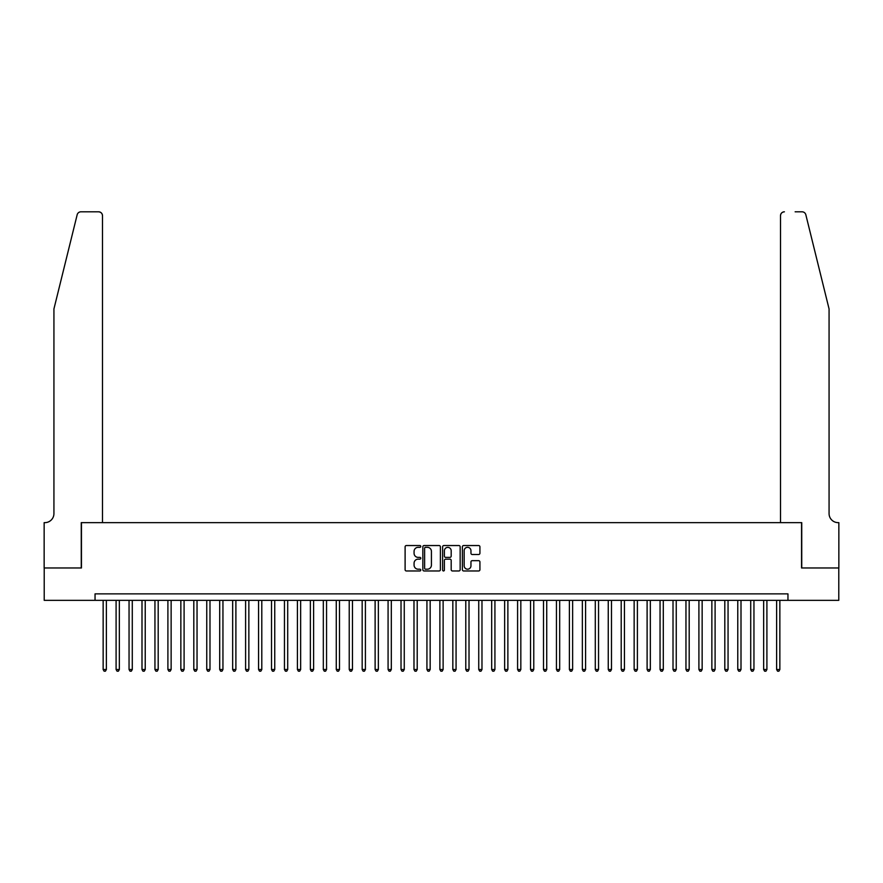 <?xml version="1.0" encoding="UTF-8"?>
<svg xmlns="http://www.w3.org/2000/svg" width="883" height="883" viewBox="0 0 883 883"><rect width="100%" height="100%" fill="white"/><g stroke="black" fill="none" stroke-linecap="round" stroke-linejoin="round"><path stroke-width="1.32" d="M420.783 546.434A0.894 0.894 0 0 0 419.889 545.539L406.379 545.539A1.269 1.269 0 0 0 405.109 546.82L405.109 569.701A1.269 1.269 0 0 0 406.379 570.97L419.889 570.97A0.894 0.894 0 0 0 420.783 570.076A0.894 0.894 0 0 0 419.889 569.193L418.145 569.193A4.073 4.073 0 0 1 414.072 565.12L414.072 563.211A4.073 4.073 0 0 1 418.145 559.149L419.889 559.149A0.894 0.894 0 0 0 420.783 558.255A0.894 0.894 0 0 0 419.889 557.372L418.145 557.372A4.073 4.073 0 0 1 414.072 553.299L414.072 551.389A4.073 4.073 0 0 1 418.145 547.328L419.889 547.328A0.894 0.894 0 0 0 420.783 546.434M478.652 554.502A1.269 1.269 0 0 0 479.922 553.233L479.922 546.82A1.269 1.269 0 0 0 478.652 545.539L463.652 545.539A1.269 1.269 0 0 0 462.383 546.82L462.383 569.701A1.269 1.269 0 0 0 463.652 570.97L478.652 570.97A1.269 1.269 0 0 0 479.922 569.701L479.922 561.941A1.269 1.269 0 0 0 478.652 560.672L472.228 560.672A1.269 1.269 0 0 0 470.959 561.941L470.959 565.793A3.4 3.4 0 0 1 467.56 569.193A3.4 3.4 0 0 1 464.16 565.793L464.16 550.727A3.4 3.4 0 0 1 467.56 547.328A3.4 3.4 0 0 1 470.959 550.727L470.959 553.233A1.269 1.269 0 0 0 472.228 554.502L478.652 554.502M95.044 600.352L44.216 600.352L44.216 567.968L81.446 567.968L81.446 522.637L801.554 522.637L801.554 567.968L838.784 567.968L838.784 600.352L787.956 600.352L787.956 593.873L95.044 593.873L95.044 600.352L787.956 600.352M440.385 546.82A1.269 1.269 0 0 0 439.116 545.539L424.116 545.539A1.269 1.269 0 0 0 422.847 546.82L422.847 569.701A1.269 1.269 0 0 0 424.116 570.97L439.116 570.97A1.269 1.269 0 0 0 440.385 569.701L440.385 546.82M443.884 545.539L458.884 545.539A1.269 1.269 0 0 1 460.153 546.82L460.153 569.701A1.269 1.269 0 0 1 458.884 570.97L452.46 570.97A1.269 1.269 0 0 1 451.191 569.701L451.191 560.418A1.269 1.269 0 0 0 449.922 559.149L445.661 559.149A1.269 1.269 0 0 0 444.392 560.418L444.392 570.076A0.894 0.894 0 0 1 443.498 570.97A0.894 0.894 0 0 1 442.615 570.076L442.615 546.82A1.269 1.269 0 0 1 443.884 545.539M425.518 547.328A0.894 0.894 0 0 0 424.624 548.211L424.624 568.299A0.894 0.894 0 0 0 425.518 569.193L427.361 569.193A4.073 4.073 0 0 0 431.423 565.12L431.423 551.389A4.073 4.073 0 0 0 427.361 547.328L425.518 547.328M451.191 550.793A3.4 3.4 0 0 0 447.791 547.383A3.4 3.4 0 0 0 444.392 550.793L444.392 556.091A1.269 1.269 0 0 0 445.661 557.372L449.922 557.372A1.269 1.269 0 0 0 451.191 556.091L451.191 550.793M103.145 600.352L103.145 669.513L106.379 669.513L106.379 600.352M106.379 669.513L105.408 671.19L104.117 671.19L103.145 669.513M77.163 214.757C78.145 212.626 78.145 212.626 77.163 214.757C78.145 212.626 78.145 212.626 77.163 214.757L53.929 308.94L53.929 513.575A9.062 9.062 0 0 1 44.867 522.637L44.15 522.637L44.15 567.968L81.258 567.968L81.258 522.637L102.494 522.637L102.494 215.695A3.885 3.885 0 0 0 98.609 211.81L80.927 211.81A3.885 3.885 0 0 0 77.163 214.757M87.858 211.81L98.609 211.81C100.949 212.052 102.251 213.344 102.494 215.695L102.494 522.637M53.929 513.575A9.062 9.062 0 0 1 44.867 522.637M821.952 280.066L805.837 214.757L829.071 308.94L829.071 513.575A9.062 9.062 0 0 0 838.133 522.637L838.85 522.637L838.85 567.968L801.742 567.968L801.742 522.637L780.506 522.637L780.506 215.695L780.506 522.637M795.141 211.81L802.073 211.81A3.885 3.885 0 0 1 805.837 214.757M784.391 211.81A3.885 3.885 0 0 0 780.506 215.695C780.749 213.344 782.051 212.052 784.391 211.81M829.071 513.575A9.062 9.062 0 0 0 838.133 522.637M116.092 600.352L116.092 669.513L119.337 669.513L119.337 600.352M119.337 669.513L118.366 671.19L117.064 671.19L116.092 669.513M129.05 600.352L129.05 669.513L132.284 669.513L132.284 600.352M132.284 669.513L131.313 671.19L130.022 671.19L129.05 669.513M141.997 600.352L141.997 669.513L145.231 669.513L145.231 600.352M145.231 669.513L144.26 671.19L142.969 671.19L141.997 669.513M154.944 600.352L154.944 669.513L158.189 669.513L158.189 600.352M158.189 669.513L157.218 671.19L155.916 671.19L154.944 669.513M167.902 600.352L167.902 669.513L171.136 669.513L171.136 600.352M171.136 669.513L170.165 671.19L168.874 671.19L167.902 669.513M180.849 600.352L180.849 669.513L184.094 669.513L184.094 600.352M184.094 669.513L183.123 671.19L181.821 671.19L180.849 669.513M193.807 600.352L193.807 669.513L197.041 669.513L197.041 600.352M197.041 669.513L196.07 671.19L194.779 671.19L193.807 669.513M206.754 600.352L206.754 669.513L209.988 669.513L209.988 600.352M209.988 669.513L209.017 671.19L207.726 671.19L206.754 669.513M219.701 600.352L219.701 669.513L222.946 669.513L222.946 600.352M222.946 669.513L221.975 671.19L220.673 671.19L219.701 669.513M232.659 600.352L232.659 669.513L235.893 669.513L235.893 600.352M235.893 669.513L234.922 671.19L233.631 671.19L232.659 669.513M245.606 600.352L245.606 669.513L248.851 669.513L248.851 600.352M248.851 669.513L247.88 671.19L246.578 671.19L245.606 669.513M258.564 600.352L258.564 669.513L261.798 669.513L261.798 600.352M261.798 669.513L260.827 671.19L259.536 671.19L258.564 669.513M271.511 600.352L271.511 669.513L274.745 669.513L274.745 600.352M274.745 669.513L273.774 671.19L272.483 671.19L271.511 669.513M284.458 600.352L284.458 669.513L287.703 669.513L287.703 600.352M287.703 669.513L286.732 671.19L285.43 671.19L284.458 669.513M297.416 600.352L297.416 669.513L300.65 669.513L300.65 600.352M300.65 669.513L299.679 671.19L298.388 671.19L297.416 669.513M310.363 600.352L310.363 669.513L313.608 669.513L313.608 600.352M313.608 669.513L312.637 671.19L311.335 671.19L310.363 669.513M323.321 600.352L323.321 669.513L326.555 669.513L326.555 600.352M326.555 669.513L325.584 671.19L324.293 671.19L323.321 669.513M336.268 600.352L336.268 669.513L339.502 669.513L339.502 600.352M339.502 669.513L338.531 671.19L337.24 671.19L336.268 669.513M349.226 600.352L349.226 669.513L352.46 669.513L352.46 600.352M352.46 669.513L351.489 671.19L350.198 671.19L349.226 669.513M362.173 600.352L362.173 669.513L365.407 669.513L365.407 600.352M365.407 669.513L364.436 671.19L363.145 671.19L362.173 669.513M375.12 600.352L375.12 669.513L378.365 669.513L378.365 600.352M378.365 669.513L377.394 671.19L376.092 671.19L375.12 669.513M388.079 600.352L388.079 669.513L391.312 669.513L391.312 600.352M391.312 669.513L390.341 671.19L389.05 671.19L388.079 669.513M401.025 600.352L401.025 669.513L404.259 669.513L404.259 600.352M404.259 669.513L403.288 671.19L401.997 671.19L401.025 669.513M413.984 600.352L413.984 669.513L417.218 669.513L417.218 600.352M417.218 669.513L416.246 671.19L414.955 671.19L413.984 669.513M426.93 600.352L426.93 669.513L430.164 669.513L430.164 600.352M430.164 669.513L429.193 671.19L427.902 671.19L426.93 669.513M439.877 600.352L439.877 669.513L443.123 669.513L443.123 600.352M443.123 669.513L442.151 671.19L440.849 671.19L439.877 669.513M452.836 600.352L452.836 669.513L456.07 669.513L456.07 600.352M456.07 669.513L455.098 671.19L453.807 671.19L452.836 669.513M465.783 600.352L465.783 669.513L469.016 669.513L469.016 600.352M469.016 669.513L468.045 671.19L466.754 671.19L465.783 669.513M478.741 600.352L478.741 669.513L481.975 669.513L481.975 600.352M481.975 669.513L481.003 671.19L479.712 671.19L478.741 669.513M491.688 600.352L491.688 669.513L494.921 669.513L494.921 600.352M494.921 669.513L493.95 671.19L492.659 671.19L491.688 669.513M504.635 600.352L504.635 669.513L507.88 669.513L507.88 600.352M507.88 669.513L506.908 671.19L505.606 671.19L504.635 669.513M517.593 600.352L517.593 669.513L520.827 669.513L520.827 600.352M520.827 669.513L519.855 671.19L518.564 671.19L517.593 669.513M530.54 600.352L530.54 669.513L533.774 669.513L533.774 600.352M533.774 669.513L532.802 671.19L531.511 671.19L530.54 669.513M543.498 600.352L543.498 669.513L546.732 669.513L546.732 600.352M546.732 669.513L545.76 671.19L544.469 671.19L543.498 669.513M556.445 600.352L556.445 669.513L559.679 669.513L559.679 600.352M559.679 669.513L558.707 671.19L557.416 671.19L556.445 669.513M569.392 600.352L569.392 669.513L572.637 669.513L572.637 600.352M572.637 669.513L571.665 671.19L570.363 671.19L569.392 669.513M582.35 600.352L582.35 669.513L585.584 669.513L585.584 600.352M585.584 669.513L584.612 671.19L583.321 671.19L582.35 669.513M595.297 600.352L595.297 669.513L598.542 669.513L598.542 600.352M598.542 669.513L597.57 671.19L596.268 671.19L595.297 669.513M608.255 600.352L608.255 669.513L611.489 669.513L611.489 600.352M611.489 669.513L610.517 671.19L609.226 671.19L608.255 669.513M621.202 600.352L621.202 669.513L624.436 669.513L624.436 600.352M624.436 669.513L623.464 671.19L622.173 671.19L621.202 669.513M634.149 600.352L634.149 669.513L637.394 669.513L637.394 600.352M637.394 669.513L636.422 671.19L635.12 671.19L634.149 669.513M647.107 600.352L647.107 669.513L650.341 669.513L650.341 600.352M650.341 669.513L649.369 671.19L648.078 671.19L647.107 669.513M660.054 600.352L660.054 669.513L663.299 669.513L663.299 600.352M663.299 669.513L662.327 671.19L661.025 671.19L660.054 669.513M673.012 600.352L673.012 669.513L676.246 669.513L676.246 600.352M676.246 669.513L675.274 671.19L673.983 671.19L673.012 669.513M685.959 600.352L685.959 669.513L689.193 669.513L689.193 600.352M689.193 669.513L688.221 671.19L686.93 671.19L685.959 669.513M698.906 600.352L698.906 669.513L702.151 669.513L702.151 600.352M702.151 669.513L701.179 671.19L699.877 671.19L698.906 669.513M711.864 600.352L711.864 669.513L715.098 669.513L715.098 600.352M715.098 669.513L714.126 671.19L712.835 671.19L711.864 669.513M724.811 600.352L724.811 669.513L728.056 669.513L728.056 600.352M728.056 669.513L727.084 671.19L725.782 671.19L724.811 669.513M737.769 600.352L737.769 669.513L741.003 669.513L741.003 600.352M741.003 669.513L740.031 671.19L738.74 671.19L737.769 669.513M750.716 600.352L750.716 669.513L753.95 669.513L753.95 600.352M753.95 669.513L752.978 671.19L751.687 671.19L750.716 669.513M763.663 600.352L763.663 669.513L766.908 669.513L766.908 600.352M766.908 669.513L765.936 671.19L764.634 671.19L763.663 669.513M776.621 600.352L776.621 669.513L779.855 669.513L779.855 600.352M779.855 669.513L778.883 671.19L777.592 671.19L776.621 669.513"/></g></svg>
